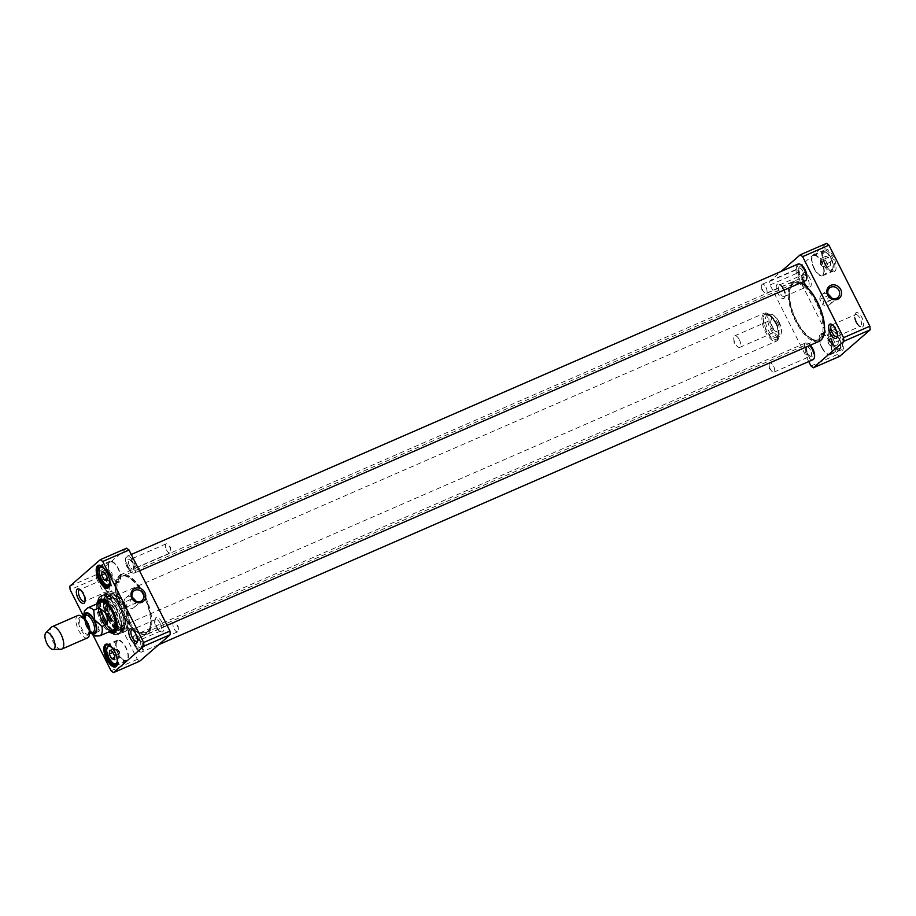 <?xml version="1.0" encoding="UTF-8"?>
<svg xmlns="http://www.w3.org/2000/svg" width="916" height="916" viewBox="0 0 916 916"><rect width="100%" height="100%" fill="white"/><g stroke="black" fill="none" stroke-linecap="round" stroke-linejoin="round"><path stroke-width="0.69" stroke-dasharray="4.58 3.44" d="M832.243 298.398L830.938 300.311L826.93 300.482L829.312 295.227A6.298 5.645 49 0 0 829.289 295.204M828.224 294.46A6.298 5.645 49 0 0 822.946 294.07A6.298 5.645 49 0 0 821.629 294.895A6.298 5.645 49 0 0 819.843 299.349C822.35 297.391 825.82 304.272 822.225 304.078L819.843 299.349L828.717 295.456M831.03 300.265L822.225 304.078A6.298 5.645 49 0 0 829.896 304.41A6.298 5.645 49 0 0 831.694 299.956M830.388 265.64L830.732 261.976L828.373 257.293L825.66 256.285L825.316 259.949L827.686 264.632L830.388 265.64L825.327 267.838L822.625 266.831L820.438 264.266L820.106 261.392L820.255 262.148L825.316 259.949M832.942 338.84L835.3 343.511L838.014 344.53L838.358 340.866L835.999 336.183L833.285 335.176L832.942 338.84L827.881 341.038L827.721 340.283L828.064 343.156L830.251 345.721L827.881 341.038L828.224 337.374L830.938 338.382L835.999 336.183M826.541 243.37L796.004 269.911L796.347 273.495L837.281 354.526L839.663 356.347M832.793 342.882A12.343 5.256 66.5 0 1 830.297 330.298A12.343 5.256 66.5 0 1 841.735 337.202A12.343 5.256 66.5 0 1 838.999 350.278A12.343 5.256 66.5 0 1 832.793 342.882M804.282 282.151A7.82 3.332 66.5 0 1 802.702 274.17A7.82 3.332 66.5 0 1 809.95 278.544A7.82 3.332 66.5 0 1 808.221 286.834A7.82 3.332 66.5 0 1 804.282 282.151M856.689 322.1A7.82 3.332 66.5 0 1 855.109 314.131A7.82 3.332 66.5 0 1 862.357 318.505A7.82 3.332 66.5 0 1 860.628 326.794A7.82 3.332 66.5 0 1 856.689 322.1M825.167 263.991A12.343 5.256 66.5 0 1 822.671 251.408A12.343 5.256 66.5 0 1 834.11 258.312A12.343 5.256 66.5 0 1 831.373 271.388A12.343 5.256 66.5 0 1 825.167 263.991M821.973 347.347A10.671 4.546 -113.5 0 0 829.793 354.034A10.671 4.546 -113.5 0 0 829.701 342.435A10.671 4.546 -113.5 0 0 821.274 334.477A10.671 4.546 -113.5 0 0 821.973 347.347M828.224 337.374L833.285 335.176M838.014 344.53L832.953 346.729L830.251 345.721L835.3 343.511M830.938 338.382L833.297 343.065L838.358 340.866M833.297 343.065L832.953 346.729M823.827 272.006A10.671 4.546 -113.5 0 0 820.484 260.499A10.671 4.546 -113.5 0 0 813.648 255.587A10.671 4.546 -113.5 0 0 813.752 267.186A10.671 4.546 -113.5 0 0 822.167 275.144A10.671 4.546 -113.5 0 0 823.827 272.006M827.686 264.632L822.625 266.831L820.255 262.148L820.61 258.484L825.66 256.285M828.373 257.293L823.312 259.503L825.682 264.174L825.327 267.838M825.682 264.174L830.732 261.976M820.61 258.484L823.312 259.503M808.748 361.545L770.058 284.945L769.703 281.361L781.176 271.388M783.214 289.055A7.82 3.332 -113.5 0 0 779.276 284.372A7.82 3.332 -113.5 0 0 777.547 292.662A7.82 3.332 -113.5 0 0 784.794 297.036A7.82 3.332 -113.5 0 0 783.214 289.055M821.721 347.576A11.427 4.866 66.5 0 1 820.965 333.779A11.427 4.866 66.5 0 1 829.999 342.309A11.427 4.866 66.5 0 1 830.102 354.732A11.427 4.866 66.5 0 1 821.721 347.576M814.095 268.686A11.427 4.866 66.5 0 1 813.351 254.888A11.427 4.866 66.5 0 1 822.373 263.419A11.427 4.866 66.5 0 1 822.476 275.842A11.427 4.866 66.5 0 1 814.095 268.686M824.709 264.06A11.427 4.866 -113.5 0 0 830.457 270.907A11.427 4.866 -113.5 0 0 833.091 271.216A11.427 4.866 -113.5 0 0 832.999 258.793A11.427 4.866 -113.5 0 0 823.965 250.263A11.427 4.866 -113.5 0 0 822.408 252.415A11.427 4.866 -113.5 0 0 824.709 264.06M832.335 342.95A11.427 4.866 -113.5 0 0 838.083 349.786A11.427 4.866 -113.5 0 0 840.716 350.107A11.427 4.866 -113.5 0 0 840.613 337.683A11.427 4.866 -113.5 0 0 831.591 329.153A11.427 4.866 -113.5 0 0 830.022 331.294A11.427 4.866 -113.5 0 0 832.335 342.95M783.97 288.952A6.298 2.679 66.5 0 1 785.241 295.376A6.298 2.679 66.5 0 1 784.382 296.555A6.298 2.679 66.5 0 1 779.756 292.605A6.298 2.679 66.5 0 1 779.344 285.002A6.298 2.679 66.5 0 1 780.798 285.174A6.298 2.679 66.5 0 1 783.97 288.952M803.527 282.254A6.298 2.679 -113.5 0 0 806.698 286.032A6.298 2.679 -113.5 0 0 808.152 286.204A6.298 2.679 -113.5 0 0 808.095 279.357A6.298 2.679 -113.5 0 0 803.114 274.651A6.298 2.679 -113.5 0 0 802.256 275.831A6.298 2.679 -113.5 0 0 803.527 282.254M832.518 324.882A6.298 2.679 66.5 0 1 833.217 325.134A6.298 2.679 66.5 0 1 836.377 328.913A6.298 2.679 66.5 0 1 837.648 335.325A6.298 2.679 66.5 0 1 837.361 336.012M855.933 322.214A6.298 2.679 -113.5 0 0 859.105 325.981A6.298 2.679 -113.5 0 0 860.559 326.165A6.298 2.679 -113.5 0 0 860.502 319.318A6.298 2.679 -113.5 0 0 855.521 314.612A6.298 2.679 -113.5 0 0 854.662 315.791A6.298 2.679 -113.5 0 0 855.933 322.214M770.058 284.945L796.347 273.495M810.981 365.976L837.281 354.526M769.703 281.361L796.004 269.911M126.637 548.203L96.1 574.744L96.443 578.328L70.154 589.79M96.1 574.744L69.799 586.206M96.443 578.328L137.377 659.36L139.759 661.18M137.377 659.36L111.076 670.821M92.928 634.88L83.493 616.205M115.427 631.227A17.37 7.397 -113.5 0 0 116.366 630.975A17.37 7.397 -113.5 0 0 115.233 609.999A17.37 7.397 -113.5 0 0 102.489 599.11A17.37 7.397 -113.5 0 0 101.665 599.637M100.508 601.262A17.37 7.397 -113.5 0 0 102.649 618.002A17.37 7.397 -113.5 0 0 113.447 630.964M104.287 600.152A17.37 7.397 66.5 0 1 104.733 600.369A17.37 7.397 66.5 0 1 113.458 610.766A17.37 7.397 66.5 0 1 116.973 628.479A17.37 7.397 66.5 0 1 116.836 628.96M110.493 631.204A17.37 7.397 66.5 0 1 100.874 618.769A17.37 7.397 66.5 0 1 98.321 603.255M96.867 603.896A18.286 7.786 -113.5 0 0 109.038 631.834M118.278 653.955A11.427 4.866 -113.5 0 0 126.66 661.112A11.427 4.866 -113.5 0 0 126.557 648.688A11.427 4.866 -113.5 0 0 117.523 640.158A11.427 4.866 -113.5 0 0 118.278 653.955M124.45 660.367A10.671 4.546 66.5 0 1 117.179 650.52A10.671 4.546 66.5 0 1 117.832 640.857A10.671 4.546 66.5 0 1 126.259 648.814A10.671 4.546 66.5 0 1 126.351 660.413A10.671 4.546 66.5 0 1 124.45 660.367M110.653 575.065A11.427 4.866 -113.5 0 0 119.034 582.221A11.427 4.866 -113.5 0 0 118.931 569.798A11.427 4.866 -113.5 0 0 109.909 561.268A11.427 4.866 -113.5 0 0 110.653 575.065M112.118 562.012A10.671 4.546 66.5 0 1 119.378 571.859A10.671 4.546 66.5 0 1 118.725 581.523A10.671 4.546 66.5 0 1 110.298 573.565A10.671 4.546 66.5 0 1 110.206 561.966A10.671 4.546 66.5 0 1 112.118 562.012M109.107 644.887A11.427 4.866 66.5 0 1 109.542 645.093A11.427 4.866 66.5 0 1 115.931 653.314A11.427 4.866 66.5 0 1 117.603 663.585A11.427 4.866 66.5 0 1 117.454 664.054M101.481 565.996A11.427 4.866 66.5 0 1 101.916 566.214A11.427 4.866 66.5 0 1 108.306 574.424A11.427 4.866 66.5 0 1 109.977 584.706A11.427 4.866 66.5 0 1 109.828 585.164M132.373 597.541A6.298 5.645 49 0 0 125.778 597.965A6.298 5.645 49 0 0 123.981 602.419L126.328 602.51L127.072 603.346L126.374 607.148A6.298 5.645 49 0 0 132.728 608.304A6.298 5.645 49 0 0 134.045 607.48A6.298 5.645 49 0 0 135.843 603.026C131.286 606.77 127.805 599.888 133.45 598.297A6.298 5.645 49 0 0 133.427 598.285M136.392 601.468L135.843 603.026L126.774 606.999M80.207 589.767A6.298 2.679 66.5 0 1 80.894 590.018A6.298 2.679 66.5 0 1 84.421 594.541A6.298 2.679 66.5 0 1 85.337 600.209A6.298 2.679 66.5 0 1 85.051 600.885M103.623 587.087A6.298 2.679 -113.5 0 0 106.794 590.866A6.298 2.679 -113.5 0 0 108.248 591.038A6.298 2.679 -113.5 0 0 107.836 583.435A6.298 2.679 -113.5 0 0 103.21 579.485A6.298 2.679 -113.5 0 0 102.352 580.675A6.298 2.679 -113.5 0 0 103.623 587.087M109.611 582.439A7.82 3.332 66.5 0 1 111.305 589.847A7.82 3.332 66.5 0 1 108.317 591.667A7.82 3.332 66.5 0 1 103.943 586.045A7.82 3.332 66.5 0 1 102.798 579.004A7.82 3.332 66.5 0 1 109.611 582.439M162.018 622.399A7.82 3.332 66.5 0 1 163.712 629.807A7.82 3.332 66.5 0 1 160.724 631.628A7.82 3.332 66.5 0 1 156.35 626.006A7.82 3.332 66.5 0 1 155.205 618.964A7.82 3.332 66.5 0 1 162.018 622.399M160.243 623.395A6.298 2.679 -113.5 0 0 155.628 619.445A6.298 2.679 -113.5 0 0 154.758 620.624A6.298 2.679 -113.5 0 0 156.041 627.048A6.298 2.679 -113.5 0 0 159.201 630.826A6.298 2.679 -113.5 0 0 160.655 630.998A6.298 2.679 -113.5 0 0 160.243 623.395M132.614 629.727A6.298 2.679 66.5 0 1 133.312 629.968A6.298 2.679 66.5 0 1 136.828 634.502A6.298 2.679 66.5 0 1 137.744 640.17A6.298 2.679 66.5 0 1 137.457 640.845M110.55 616.857A15.904 6.778 -113.5 0 0 118.92 626.567A15.904 6.778 -113.5 0 0 122.068 609.541A15.904 6.778 -113.5 0 0 107.458 600.243A15.904 6.778 -113.5 0 0 110.55 616.857M110.172 616.926A15.24 6.492 -113.5 0 0 118.187 626.235A15.24 6.492 -113.5 0 0 122.137 625.96A15.24 6.492 -113.5 0 0 121.21 609.919A15.24 6.492 -113.5 0 0 110.092 598.308A15.24 6.492 -113.5 0 0 107.206 601.01A15.24 6.492 -113.5 0 0 110.172 616.926M107.939 618.002A15.973 6.801 -113.5 0 0 119.653 628.01A15.973 6.801 -113.5 0 0 120.477 627.471A15.973 6.801 -113.5 0 0 119.504 610.651A15.973 6.801 -113.5 0 0 107.859 598.492A15.973 6.801 -113.5 0 0 106.897 598.721A15.973 6.801 -113.5 0 0 107.939 618.002M104 619.72A15.973 6.801 -113.5 0 0 114.935 629.945A15.973 6.801 -113.5 0 0 115.714 629.727A15.973 6.801 -113.5 0 0 115.576 612.369A15.973 6.801 -113.5 0 0 102.958 600.438A15.973 6.801 -113.5 0 0 102.271 600.862A15.973 6.801 -113.5 0 0 104 619.72M102.271 600.862L100.165 602.568A15.24 6.492 -113.5 0 0 101.813 620.567A15.24 6.492 -113.5 0 0 112.244 630.322L114.935 629.945M98.859 603.026A16.076 6.847 -113.5 0 0 101.573 620.796A16.076 6.847 -113.5 0 0 111.031 630.975M111.775 578.626L112.118 574.962L109.76 570.279L107.046 569.271L106.703 572.935L109.061 577.618L111.775 578.626L106.714 580.824M104.699 572.489L109.76 570.279L111.935 572.844L112.279 575.717L112.118 574.962L107.058 577.16M109.061 577.618L106.932 578.546M107.046 569.271L101.985 571.47M106.703 572.935L105.248 573.565M114.672 648.162L114.328 651.826L116.687 656.497L119.401 657.516L119.744 653.852L117.385 649.169L114.672 648.162L109.611 650.36M114.683 656.051L119.744 653.852L119.904 654.608L119.561 651.734L117.385 649.169L112.325 651.368M112.874 652.455L114.328 651.826M116.687 656.497L114.557 657.436M119.401 657.516L114.34 659.715M126.374 607.148L123.981 602.419L132.866 598.526M109.554 617.636A18.286 7.786 66.5 0 1 108.351 595.56A18.286 7.786 66.5 0 1 121.759 607.022A18.286 7.786 66.5 0 1 122.962 629.097A18.286 7.786 66.5 0 1 109.554 617.636M124.393 605.877A18.286 7.786 66.5 0 1 128.08 624.517A18.286 7.786 66.5 0 1 125.584 627.952A18.286 7.786 66.5 0 1 111.145 614.304A18.286 7.786 66.5 0 1 110.973 594.427A18.286 7.786 66.5 0 1 115.198 594.931A18.286 7.786 66.5 0 1 124.393 605.877M110.057 617.235A17.072 7.271 -113.5 0 0 123.774 627.036A17.072 7.271 -113.5 0 0 122.423 609.38A17.072 7.271 -113.5 0 0 110.412 596.373A17.072 7.271 -113.5 0 0 110.057 617.235M102.592 620.991A20.484 8.725 66.5 0 1 104.905 596.35A20.484 8.725 66.5 0 1 120.786 627.792A20.484 8.725 66.5 0 1 102.592 620.991M116.55 608.854A21.331 9.091 -113.5 0 0 100.909 595.48A21.331 9.091 -113.5 0 0 101.103 618.666A21.331 9.091 -113.5 0 0 117.946 634.605A21.331 9.091 -113.5 0 0 116.55 608.854M124.645 605.327A21.331 9.091 -113.5 0 0 109.004 591.954A21.331 9.091 -113.5 0 0 109.187 615.151A21.331 9.091 -113.5 0 0 126.042 631.078A21.331 9.091 -113.5 0 0 124.645 605.327M109.13 618.266A21.331 9.091 66.5 0 1 107.538 592.606A21.331 9.091 66.5 0 1 124.587 608.442A21.331 9.091 66.5 0 1 124.565 631.719A21.331 9.091 66.5 0 1 109.13 618.266M105.351 619.869A21.091 8.977 -113.5 0 0 120.614 633.174A21.091 8.977 -113.5 0 0 120.82 633.093A21.091 8.977 -113.5 0 0 120.637 610.159A21.091 8.977 -113.5 0 0 103.977 594.415A21.091 8.977 -113.5 0 0 103.771 594.507A21.091 8.977 -113.5 0 0 105.351 619.869M109.565 617.842A19.694 8.381 -113.5 0 0 123.546 630.334A19.694 8.381 -113.5 0 0 123.82 608.774A19.694 8.381 -113.5 0 0 107.848 594.289A19.694 8.381 -113.5 0 0 109.565 617.842M123.935 605.945A19.202 8.175 -113.5 0 0 114.282 594.45A19.202 8.175 -113.5 0 0 110.023 614.785A19.202 8.175 -113.5 0 0 127.816 625.513A19.202 8.175 -113.5 0 0 123.935 605.945M802.874 271.205A4.946 2.107 -113.5 0 0 799.256 268.102A4.946 2.107 -113.5 0 0 798.569 269.029A4.946 2.107 -113.5 0 0 799.29 273.472A4.946 2.107 -113.5 0 0 802.061 277.033A4.946 2.107 -113.5 0 0 803.195 277.17A4.946 2.107 -113.5 0 0 802.874 271.205M804.294 270.403A6.16 2.622 66.5 0 1 805.622 276.231A6.16 2.622 66.5 0 1 803.275 277.674A6.16 2.622 66.5 0 1 799.828 273.243A6.16 2.622 66.5 0 1 798.935 267.701A6.16 2.622 66.5 0 1 804.294 270.403M765.959 287.281A4.946 2.107 66.5 0 1 766.28 293.246A4.946 2.107 66.5 0 1 764.024 292.193A4.946 2.107 66.5 0 1 761.574 286.559A4.946 2.107 66.5 0 1 762.33 284.189A4.946 2.107 66.5 0 1 765.959 287.281M800.504 264.472A8.53 3.63 -113.5 0 0 797.515 266.785A8.53 3.63 -113.5 0 0 799.382 274.674A8.53 3.63 -113.5 0 0 806.71 278.727M129.511 565.916A4.946 2.107 66.5 0 1 129.179 559.951A4.946 2.107 66.5 0 1 130.324 560.088A4.946 2.107 66.5 0 1 133.083 563.638A4.946 2.107 66.5 0 1 133.805 568.08A4.946 2.107 66.5 0 1 133.129 569.008A4.946 2.107 66.5 0 1 129.511 565.916M128.091 566.706A6.16 2.622 -113.5 0 0 133.45 569.409A6.16 2.622 -113.5 0 0 132.545 563.867A6.16 2.622 -113.5 0 0 129.11 559.436A6.16 2.622 -113.5 0 0 126.752 560.878A6.16 2.622 -113.5 0 0 128.091 566.706M166.426 549.829A4.946 2.107 -113.5 0 0 170.044 552.932A4.946 2.107 -113.5 0 0 170.811 550.562A4.946 2.107 -113.5 0 0 168.361 544.928A4.946 2.107 -113.5 0 0 166.105 543.864A4.946 2.107 -113.5 0 0 166.426 549.829M127.29 567.393A8.53 3.63 66.5 0 1 125.572 558.691A8.53 3.63 66.5 0 1 133.473 563.466A8.53 3.63 66.5 0 1 131.583 572.5A8.53 3.63 66.5 0 1 127.29 567.393M805.382 280.8A9.149 3.893 66.5 0 1 798.672 275.075A9.149 3.893 66.5 0 1 798.076 264.037M127.599 567.347A9.149 3.893 -113.5 0 0 132.19 572.821A9.149 3.893 -113.5 0 0 134.297 573.084A9.149 3.893 -113.5 0 0 134.217 563.145A9.149 3.893 -113.5 0 0 127.003 556.31A9.149 3.893 -113.5 0 0 125.744 558.027A9.149 3.893 -113.5 0 0 127.599 567.347M143.835 595.446A31.854 13.568 66.5 0 1 150.739 625.594A31.854 13.568 66.5 0 1 138.568 633.013A31.854 13.568 66.5 0 1 120.763 610.113A31.854 13.568 66.5 0 1 116.126 581.477A31.854 13.568 66.5 0 1 143.835 595.446M144.545 595.045A32.461 13.82 -113.5 0 0 120.74 574.71A32.461 13.82 -113.5 0 0 116.298 580.813A32.461 13.82 -113.5 0 0 121.026 609.987A32.461 13.82 -113.5 0 0 139.175 633.334A32.461 13.82 -113.5 0 0 146.663 634.238A32.461 13.82 -113.5 0 0 144.545 595.045M819.259 341.29A32.461 13.82 66.5 0 1 793.622 317.05A32.461 13.82 66.5 0 1 793.336 281.762A32.461 13.82 66.5 0 1 800.824 282.666A32.461 13.82 66.5 0 1 800.939 282.735L800.824 282.666M143.549 595.686A31.007 13.202 -113.5 0 0 124.576 575.901A31.007 13.202 -113.5 0 0 121.095 609.964A31.007 13.202 -113.5 0 0 148.403 630.62A31.007 13.202 -113.5 0 0 143.549 595.686M801.134 282.838A31.854 13.568 -113.5 0 0 794.367 316.73A31.854 13.568 -113.5 0 0 823.793 334.855M817.164 302.303A31.007 13.202 66.5 0 1 815.435 340.099A31.007 13.202 66.5 0 1 794.699 316.581A31.007 13.202 66.5 0 1 791.596 285.38A31.007 13.202 66.5 0 1 817.164 302.303M144.133 595.514A30.48 12.984 66.5 0 1 148.907 629.842A30.48 12.984 66.5 0 1 146.125 632.303A30.48 12.984 66.5 0 1 122.057 609.541A30.48 12.984 66.5 0 1 121.782 576.416A30.48 12.984 66.5 0 1 125.481 576.061A30.48 12.984 66.5 0 1 144.133 595.514M816.225 302.795A30.48 12.984 -113.5 0 0 793.874 283.697A30.48 12.984 -113.5 0 0 791.103 286.158A30.48 12.984 -113.5 0 0 794.149 316.822A30.48 12.984 -113.5 0 0 814.53 339.939A30.48 12.984 -113.5 0 0 818.217 339.584A30.48 12.984 -113.5 0 0 816.225 302.795M99.34 631.09C98.607 625.399 95.871 620.006 91.153 614.888L85.589 617.304L84.696 622.697L89.012 631.078L93.776 633.517L99.34 631.09L91.153 614.888M775.486 322.741A15.24 6.492 66.5 0 1 778.566 338.279A15.24 6.492 66.5 0 1 776.482 341.141A15.24 6.492 66.5 0 1 764.448 329.76A15.24 6.492 66.5 0 1 764.31 313.192A15.24 6.492 66.5 0 1 767.826 313.615A15.24 6.492 66.5 0 1 775.486 322.741M776.287 323.692A6.298 2.679 -113.5 0 0 771.673 319.741A6.298 2.679 -113.5 0 0 770.814 320.921A6.298 2.679 -113.5 0 0 771.73 326.588A6.298 2.679 -113.5 0 0 775.245 331.111A6.298 2.679 -113.5 0 0 776.699 331.294A6.298 2.679 -113.5 0 0 776.287 323.692M777.707 322.89A7.523 3.206 66.5 0 1 779.344 330.012A7.523 3.206 66.5 0 1 776.47 331.764A7.523 3.206 66.5 0 1 772.257 326.348A7.523 3.206 66.5 0 1 771.169 319.592A7.523 3.206 66.5 0 1 777.707 322.89M739.372 339.767A6.298 2.679 66.5 0 1 739.785 347.37A6.298 2.679 66.5 0 1 736.911 346.019A6.298 2.679 66.5 0 1 733.773 338.84A6.298 2.679 66.5 0 1 734.758 335.817A6.298 2.679 66.5 0 1 739.372 339.767M778.966 321.802A11.278 4.798 66.5 0 1 781.245 333.298A11.278 4.798 66.5 0 1 770.791 326.989A11.278 4.798 66.5 0 1 773.299 315.047A11.278 4.798 66.5 0 1 778.966 321.802M60.937 649.261A12.194 5.187 66.5 0 1 52.201 639.975A12.194 5.187 66.5 0 1 51.342 627.242M87.558 637.868A12.194 5.187 66.5 0 1 77.929 628.765A12.194 5.187 66.5 0 1 77.814 615.518M775.932 322.684A14.324 6.103 66.5 0 1 778.829 337.283A14.324 6.103 66.5 0 1 765.558 329.268A14.324 6.103 66.5 0 1 768.742 314.096A14.324 6.103 66.5 0 1 775.932 322.684M778.508 321.871A12.194 5.187 66.5 0 1 780.97 334.294A12.194 5.187 66.5 0 1 779.31 336.584A12.194 5.187 66.5 0 1 769.68 327.481A12.194 5.187 66.5 0 1 769.566 314.222A12.194 5.187 66.5 0 1 772.383 314.566A12.194 5.187 66.5 0 1 778.508 321.871M810.5 350.084A4.946 2.107 -113.5 0 0 806.87 346.992A4.946 2.107 -113.5 0 0 806.195 347.92A4.946 2.107 -113.5 0 0 806.916 352.362A4.946 2.107 -113.5 0 0 809.675 355.912A4.946 2.107 -113.5 0 0 810.82 356.049A4.946 2.107 -113.5 0 0 810.5 350.084M811.92 349.294A6.16 2.622 66.5 0 1 813.248 355.122A6.16 2.622 66.5 0 1 810.9 356.564A6.16 2.622 66.5 0 1 807.454 352.133A6.16 2.622 66.5 0 1 806.561 346.591A6.16 2.622 66.5 0 1 811.92 349.294M773.585 366.171A4.946 2.107 66.5 0 1 773.905 372.136A4.946 2.107 66.5 0 1 771.65 371.072A4.946 2.107 66.5 0 1 769.188 365.438A4.946 2.107 66.5 0 1 769.955 363.068A4.946 2.107 66.5 0 1 773.585 366.171M810.408 345.149A8.53 3.63 -113.5 0 0 808.416 343.5A8.53 3.63 -113.5 0 0 805.153 345.481A8.53 3.63 -113.5 0 0 807.007 353.565A8.53 3.63 -113.5 0 0 814.335 357.618M137.125 644.795A4.946 2.107 66.5 0 1 136.805 638.83A4.946 2.107 66.5 0 1 137.95 638.967A4.946 2.107 66.5 0 1 140.709 642.528A4.946 2.107 66.5 0 1 141.43 646.971A4.946 2.107 66.5 0 1 140.755 647.898A4.946 2.107 66.5 0 1 137.125 644.795M135.717 645.597A6.16 2.622 -113.5 0 0 141.075 648.299A6.16 2.622 -113.5 0 0 140.171 642.757A6.16 2.622 -113.5 0 0 136.724 638.326A6.16 2.622 -113.5 0 0 134.377 639.769A6.16 2.622 -113.5 0 0 135.717 645.597M174.051 628.72A4.946 2.107 -113.5 0 0 177.67 631.811A4.946 2.107 -113.5 0 0 178.437 629.441A4.946 2.107 -113.5 0 0 175.986 623.807A4.946 2.107 -113.5 0 0 173.719 622.754A4.946 2.107 -113.5 0 0 174.051 628.72M134.915 646.284A8.53 3.63 66.5 0 1 133.198 637.582A8.53 3.63 66.5 0 1 141.098 642.356A8.53 3.63 66.5 0 1 139.209 651.39A8.53 3.63 66.5 0 1 134.915 646.284M813.007 359.69A9.149 3.893 66.5 0 1 806.298 353.954A9.149 3.893 66.5 0 1 805.702 342.916A9.149 3.893 66.5 0 1 807.809 343.179A9.149 3.893 66.5 0 1 810.202 345.24M135.225 646.238A9.149 3.893 -113.5 0 0 139.816 651.711A9.149 3.893 -113.5 0 0 141.923 651.963A9.149 3.893 -113.5 0 0 141.843 642.024A9.149 3.893 -113.5 0 0 134.618 635.2A9.149 3.893 -113.5 0 0 133.37 636.918A9.149 3.893 -113.5 0 0 135.225 646.238M833.262 266.842A9.446 4.019 -113.5 0 0 825.946 252.335A9.446 4.019 -113.5 0 0 824.869 263.705A9.446 4.019 -113.5 0 0 833.262 266.842M832.495 342.595A9.446 4.019 -113.5 0 0 840.888 345.733A9.446 4.019 -113.5 0 0 833.56 331.226A9.446 4.019 -113.5 0 0 832.495 342.595M831.075 343.385A10.671 4.546 66.5 0 1 830.377 330.504A10.671 4.546 66.5 0 1 838.804 338.473A10.671 4.546 66.5 0 1 838.896 350.072A10.671 4.546 66.5 0 1 831.075 343.385M832.93 268.044A10.671 4.546 66.5 0 1 831.27 271.182A10.671 4.546 66.5 0 1 822.854 263.213A10.671 4.546 66.5 0 1 822.751 251.625A10.671 4.546 66.5 0 1 829.587 256.526A10.671 4.546 66.5 0 1 832.93 268.044M103.497 620.052A16.717 7.122 -113.5 0 0 114.947 630.758C111.546 630.918 107.79 627.334 103.703 620.006C99.443 610.216 98.779 603.644 101.687 600.301A16.717 7.122 -113.5 0 0 103.497 620.052M116.218 630.277A16.717 7.122 -113.5 0 0 115.611 612.346A16.717 7.122 -113.5 0 0 102.901 599.694M100.68 601.114A17.255 7.351 -113.5 0 0 103.668 620.052A17.255 7.351 -113.5 0 0 113.676 630.929M115.576 631.078A17.255 7.351 -113.5 0 0 116.172 612.106A17.255 7.351 -113.5 0 0 101.871 599.614M118.725 581.523L109.714 585.45A10.671 4.546 -113.5 0 0 110.241 575.729A10.671 4.546 -113.5 0 0 103.016 565.974A10.671 4.546 -113.5 0 0 101.195 565.893L110.206 561.966M101.103 565.928A10.671 4.546 -113.5 0 0 101.195 577.527A10.671 4.546 -113.5 0 0 109.622 585.496M105.603 570.347A9.446 4.019 66.5 0 1 109.451 579.187M108.729 644.818A10.671 4.546 -113.5 0 0 108.077 654.482A10.671 4.546 -113.5 0 0 115.347 664.329A10.671 4.546 -113.5 0 0 117.248 664.375M126.351 660.413L117.34 664.34A10.671 4.546 -113.5 0 0 117.156 652.787A10.671 4.546 -113.5 0 0 108.821 644.784L117.832 640.857M113.218 649.238A9.446 4.019 66.5 0 1 117.076 658.077M102.89 620.945A21.091 8.977 -113.5 0 0 118.359 634.158A21.091 8.977 -113.5 0 0 118.175 611.235A21.091 8.977 -113.5 0 0 101.516 595.48A21.091 8.977 -113.5 0 0 102.89 620.945M108.157 618.197A17.908 7.626 -113.5 0 0 122.538 628.468A17.908 7.626 -113.5 0 0 121.118 609.953A17.908 7.626 -113.5 0 0 108.523 596.305A17.908 7.626 -113.5 0 0 108.157 618.197M107.825 618.552A19.419 8.267 -113.5 0 0 121.61 630.884A19.419 8.267 -113.5 0 0 121.885 609.621A19.419 8.267 -113.5 0 0 106.13 595.331A19.419 8.267 -113.5 0 0 107.825 618.552M99.844 635.841A15.24 6.492 66.5 0 1 93.776 633.517M85.589 617.304A15.24 6.492 66.5 0 1 87.673 607.903M91.543 632.807A11.278 4.798 66.5 0 1 84.238 616.044M89.493 632.899A9.149 3.893 66.5 0 1 88.383 634.181L89.218 630.013A9.755 4.156 66.5 0 1 84.215 633.952A9.755 4.156 66.5 0 1 78.41 620.624A9.755 4.156 66.5 0 1 84.696 619.651L81.077 617.418A9.149 3.893 66.5 0 1 82.772 617.487M89.482 633.7L88.383 634.181A9.149 3.893 66.5 0 1 81.158 627.357A9.149 3.893 66.5 0 1 81.077 617.418L82.177 616.937M93.111 632.132A9.149 3.893 66.5 0 1 85.886 625.296A9.149 3.893 66.5 0 1 85.806 615.357C86.551 616.113 82.039 613.044 87.764 627.449C93.031 634.628 92.608 631.422 93.111 632.132M92.218 632.521A10.362 4.408 66.5 0 1 86.425 625.067A10.362 4.408 66.5 0 1 84.913 615.747M775.634 322.947A13.408 5.714 66.5 0 1 774.112 339.08A13.408 5.714 66.5 0 1 763.715 318.493A13.408 5.714 66.5 0 1 775.634 322.947M776.23 322.856A12.194 5.187 66.5 0 1 777.031 337.569A12.194 5.187 66.5 0 1 767.402 328.466A12.194 5.187 66.5 0 1 767.299 315.219A12.194 5.187 66.5 0 1 776.23 322.856M821.274 334.477L830.377 330.504C833.743 331.352 832.77 327.252 839.457 338.21C842.938 348.63 840.304 348.549 838.896 350.072L829.793 354.034M813.648 255.587L822.751 251.625L825.831 251.843L827.938 253.389C831.373 256.869 833.217 261.541 833.468 267.392L831.27 271.182L822.167 275.144M830.457 270.907L831.373 271.388M822.408 252.415L822.671 251.408M822.476 275.842L833.091 271.216M813.351 254.888L823.965 250.263M838.083 349.786L838.999 350.278M830.022 331.294L830.297 330.298M830.102 354.732L840.716 350.107M820.965 333.779L831.591 329.153M829.896 304.41L837.842 297.505M821.629 294.895L829.575 287.99M780.798 285.174L779.276 284.372M785.241 295.376L784.794 297.036M784.382 296.555L808.152 286.204M779.344 285.002L803.114 274.651M833.217 325.134L831.694 324.333M837.648 335.325L837.201 336.996M836.789 336.515L860.559 326.165M831.762 324.962L855.521 314.612M859.105 325.981L860.628 326.794M854.662 315.791L855.109 314.131M806.698 286.032L808.221 286.834M802.256 275.831L802.702 274.17M102.489 599.11L100.726 599.888M116.366 630.975L114.603 631.742M104.733 600.369L103.817 599.888M116.973 628.479L116.71 629.475M117.523 640.158L106.909 644.784M126.66 661.112L116.034 665.737M109.542 645.093L108.638 644.612M117.603 663.585L117.328 664.592M109.909 561.268L99.283 565.893M119.034 582.221L108.409 586.847M101.916 566.214L101.012 565.722M109.977 584.706L109.702 585.702M80.894 590.018L79.383 589.206M85.337 600.209L84.89 601.869M103.21 579.485L79.44 589.835M108.248 591.038L84.478 601.388M106.794 590.866L108.317 591.667M102.352 580.675L102.798 579.004M159.201 630.826L160.724 631.628M154.758 620.624L155.205 618.964M155.628 619.445L131.858 629.796M160.655 630.998L136.885 641.349M133.312 629.968L131.79 629.166M137.744 640.17L137.297 641.83M118.187 626.235L118.92 626.567M107.206 601.01L107.458 600.243M110.092 598.308L107.859 598.492M122.137 625.96L120.477 627.471M106.897 598.721L102.958 600.438M119.653 628.01L115.714 629.727M134.045 607.48L141.98 600.575M125.778 597.965L133.713 591.072M110.973 594.427L108.351 595.56M125.584 627.952L122.962 629.097M120.82 633.093L118.359 634.158C113.218 635.383 107.951 631.01 102.546 621.048C99.478 614.808 97.932 608.991 97.886 603.587L98.699 598.732L101.516 595.48L103.977 594.415M109.004 591.954L100.909 595.48M126.042 631.078L117.946 634.605M120.614 633.174L124.565 631.719M103.771 594.507L107.538 592.606M110.412 596.373L108.523 596.305C116.24 595.034 128.721 623.693 122.538 628.468L123.774 627.036M123.546 630.334L121.61 630.884C116.836 631.456 112.118 627.38 107.458 618.655C104.55 612.735 103.13 607.262 103.199 602.224L103.989 598.022L107.848 594.289M115.198 594.931L114.282 594.45M128.08 624.517L127.816 625.513M802.061 277.033L803.275 277.674M798.569 269.029L798.935 267.701M766.28 293.246L803.195 277.17M762.33 284.189L799.256 268.102M761.574 286.559L761.849 289.788L764.024 292.193M130.324 560.088L129.11 559.436M133.805 568.08L133.45 569.409M166.105 543.864L129.179 559.951M170.044 552.932L133.129 569.008M170.811 550.562L170.536 547.321L168.361 544.928M131.263 554.455L127.003 556.31M139.518 570.805L134.297 573.084M131.583 572.5L132.19 572.821M125.572 558.691L125.744 558.027M138.568 633.013L139.175 633.334M116.126 581.477L116.298 580.813M793.336 281.762L120.74 574.71M167.067 625.353L146.663 634.238M125.481 576.061L124.576 575.901M148.907 629.842L148.403 630.62M793.874 283.697L121.782 576.416M818.217 339.584L146.125 632.303M814.53 339.939L815.435 340.099M791.103 286.158L791.596 285.38M112.989 630.116L776.482 341.141M100.817 602.167L764.31 313.192M83.505 616.365L84.696 622.697M89.024 631.078L90.81 633.128M775.245 331.111L776.47 331.764M770.814 320.921L771.169 319.592M739.785 347.37L776.699 331.294M734.758 335.817L771.673 319.741M733.773 338.84L734.128 342.962L736.911 346.019M768.742 314.096L767.826 313.615M778.829 337.283L778.566 338.279M779.31 336.584L777.031 337.569C777.283 338.817 780.661 334.031 775.554 323.05C766.406 309.929 768.581 316.947 767.299 315.219L769.566 314.222M773.299 315.047L772.383 314.566M781.245 333.298L780.97 334.294M809.675 355.912L810.9 356.564M806.195 347.92L806.561 346.591M773.905 372.136L810.82 356.049M769.955 363.068L806.87 346.992M769.188 365.438L769.463 368.679L771.65 371.072M137.95 638.967L136.724 638.326M141.43 646.971L141.075 648.299M173.719 622.754L136.805 638.83M177.67 631.811L140.755 647.898M178.437 629.441L178.162 626.212L175.986 623.807M808.416 343.5L807.809 343.179M805.702 342.916L134.618 635.2M158.823 644.612L141.923 651.963M139.209 651.39L139.816 651.711M133.198 637.582L133.37 636.918"/><path stroke-width="1.37" d="M829.312 295.227L832.243 298.398M829.289 295.204A6.298 5.645 49 0 0 828.224 294.46M813.362 367.797L839.663 356.347L870.2 329.794L869.857 326.21L828.923 245.179L826.541 243.37L800.24 254.82L802.622 256.64L843.556 337.672L843.899 341.256L813.362 367.797L810.981 365.976L808.748 361.545M781.176 271.388L800.24 254.82M835.621 329.016A7.82 3.332 -113.5 0 0 831.694 324.333A7.82 3.332 -113.5 0 0 829.953 332.623A7.82 3.332 -113.5 0 0 837.201 336.996A7.82 3.332 -113.5 0 0 835.621 329.016M830.892 287.166A6.298 5.645 -131 0 1 838.495 289.731A6.298 5.645 -131 0 1 837.842 297.505A6.298 5.645 -131 0 1 829.438 296.452A6.298 5.645 -131 0 1 829.575 287.99A6.298 5.645 -131 0 1 830.892 287.166M830.709 285.368A7.82 7.019 49 0 0 830.343 298.227A7.82 7.019 49 0 0 841.586 293.326A7.82 7.019 49 0 0 830.709 285.368M843.556 337.672L869.857 326.21M802.622 256.64L828.923 245.179M837.361 336.012A6.298 2.679 66.5 0 1 836.789 336.515A6.298 2.679 66.5 0 1 832.175 332.565A6.298 2.679 66.5 0 1 831.762 324.962A6.298 2.679 66.5 0 1 832.518 324.882M843.899 341.256L870.2 329.794M83.493 616.205L70.154 589.79L69.799 586.206L100.336 559.653L102.718 561.474L143.652 642.505L143.995 646.089L170.296 634.639L169.952 631.055L143.652 642.505M169.952 631.055L129.019 550.024L126.637 548.203L100.336 559.653M129.019 550.024L102.718 561.474M143.995 646.089L113.458 672.63L139.759 661.18L170.296 634.639M113.458 672.63L111.076 670.821L92.928 634.88M101.665 599.637A17.37 7.397 -113.5 0 0 100.508 601.262M113.447 630.964A17.37 7.397 -113.5 0 0 115.427 631.227M116.836 628.96A17.37 7.397 66.5 0 1 114.603 631.742A17.37 7.397 66.5 0 1 110.493 631.204M98.321 603.255A17.37 7.397 66.5 0 1 100.726 599.888A17.37 7.397 66.5 0 1 104.287 600.152M109.038 631.834A18.286 7.786 -113.5 0 0 116.71 629.475A18.286 7.786 -113.5 0 0 113.011 610.835A18.286 7.786 -113.5 0 0 103.817 599.888A18.286 7.786 -113.5 0 0 96.867 603.896M117.454 664.054A11.427 4.866 66.5 0 1 116.034 665.737A11.427 4.866 66.5 0 1 107.653 658.581A11.427 4.866 66.5 0 1 106.909 644.784A11.427 4.866 66.5 0 1 109.107 644.887M106.588 659.177A12.343 5.256 -113.5 0 0 117.328 664.592A12.343 5.256 -113.5 0 0 115.531 653.486A12.343 5.256 -113.5 0 0 108.638 644.612A12.343 5.256 -113.5 0 0 103.92 647.486A12.343 5.256 -113.5 0 0 106.588 659.177M109.828 585.164A11.427 4.866 66.5 0 1 108.409 586.847A11.427 4.866 66.5 0 1 100.027 579.691A11.427 4.866 66.5 0 1 99.283 565.893A11.427 4.866 66.5 0 1 101.481 565.996M98.962 580.286A12.343 5.256 -113.5 0 0 109.702 585.702A12.343 5.256 -113.5 0 0 107.905 574.607A12.343 5.256 -113.5 0 0 101.012 565.722A12.343 5.256 -113.5 0 0 96.294 568.607A12.343 5.256 -113.5 0 0 98.962 580.286M141.865 602.316A7.82 7.019 49 0 0 142.232 589.469A7.82 7.019 49 0 0 130.988 594.358A7.82 7.019 49 0 0 141.865 602.316M140.675 601.411A6.298 5.645 -131 0 1 133.06 598.846A6.298 5.645 -131 0 1 133.713 591.072A6.298 5.645 -131 0 1 142.117 592.114A6.298 5.645 -131 0 1 141.98 600.575A6.298 5.645 -131 0 1 140.675 601.411M133.427 598.285A6.298 5.645 49 0 0 132.373 597.541M85.051 600.885A6.298 2.679 66.5 0 1 84.478 601.388A6.298 2.679 66.5 0 1 79.852 597.45A6.298 2.679 66.5 0 1 79.44 589.835A6.298 2.679 66.5 0 1 80.207 589.767M78.089 598.434A7.82 3.332 -113.5 0 0 84.89 601.869A7.82 3.332 -113.5 0 0 83.757 594.839A7.82 3.332 -113.5 0 0 79.383 589.206A7.82 3.332 -113.5 0 0 76.383 591.038A7.82 3.332 -113.5 0 0 78.089 598.434M137.457 640.845A6.298 2.679 66.5 0 1 136.885 641.349A6.298 2.679 66.5 0 1 132.27 637.399A6.298 2.679 66.5 0 1 131.858 629.796A6.298 2.679 66.5 0 1 132.614 629.727M130.496 638.395A7.82 3.332 -113.5 0 0 137.297 641.83A7.82 3.332 -113.5 0 0 136.163 634.788A7.82 3.332 -113.5 0 0 131.79 629.166A7.82 3.332 -113.5 0 0 128.801 630.987A7.82 3.332 -113.5 0 0 130.496 638.395M112.244 630.322A15.24 6.492 -113.5 0 0 112.851 613.548A15.24 6.492 -113.5 0 0 100.165 602.568M111.031 630.975A16.076 6.847 -113.5 0 0 112.576 631.09A16.076 6.847 -113.5 0 0 113.218 613.399A16.076 6.847 -113.5 0 0 99.821 601.812A16.076 6.847 -113.5 0 0 98.859 603.026M107.058 577.16L106.714 580.824L104.012 579.817L101.642 575.134L101.985 571.47L104.699 572.489L107.058 577.16M106.932 578.546L104.012 579.817M105.248 573.565L101.642 575.134M109.267 654.024L109.611 650.36L112.325 651.368L114.683 656.051L114.34 659.715L111.638 658.707L109.267 654.024L112.874 652.455M114.557 657.436L111.638 658.707M133.45 598.297L136.392 601.468M806.71 278.727A8.53 3.63 -113.5 0 0 806.813 278.418A8.53 3.63 -113.5 0 0 805.565 270.747A8.53 3.63 -113.5 0 0 800.79 264.61A8.53 3.63 -113.5 0 0 800.504 264.472M131.263 554.455L798.076 264.037A9.149 3.893 66.5 0 1 800.183 264.289A9.149 3.893 66.5 0 1 805.301 270.861A9.149 3.893 66.5 0 1 806.63 279.082A9.149 3.893 66.5 0 1 805.382 280.8L139.518 570.805M823.793 334.855A31.854 13.568 -113.5 0 0 823.885 334.523A31.854 13.568 -113.5 0 0 817.438 302.062A31.854 13.568 -113.5 0 0 801.431 282.987L800.939 282.735A32.461 13.82 66.5 0 1 817.141 302.108A32.461 13.82 66.5 0 1 823.702 335.187A32.461 13.82 66.5 0 1 819.259 341.29L167.067 625.353M99.294 607.812L106.932 613.926L107.481 624.014L101.916 626.441L94.623 619.731L93.73 610.228L99.294 607.812L107.481 624.014M53.059 638.269A9.149 3.893 66.5 0 1 52.991 649.455A9.149 3.893 66.5 0 1 46.441 642.482A9.149 3.893 66.5 0 1 45.8 632.933A9.149 3.893 66.5 0 1 53.059 638.269M45.8 632.933L51.342 627.242A12.194 5.187 66.5 0 1 52.086 626.716A12.194 5.187 66.5 0 1 61.029 634.364A12.194 5.187 66.5 0 1 61.83 649.078A12.194 5.187 66.5 0 1 60.937 649.261L52.991 649.455M52.086 626.716L77.814 615.518A12.194 5.187 66.5 0 1 83.745 618.529A12.194 5.187 66.5 0 1 86.757 623.155A12.194 5.187 66.5 0 1 89.39 631.479A12.194 5.187 66.5 0 1 87.558 637.868L61.83 649.078M814.335 357.618A8.53 3.63 -113.5 0 0 814.438 357.309A8.53 3.63 -113.5 0 0 810.408 345.149M810.202 345.24A9.149 3.893 66.5 0 1 814.255 357.973A9.149 3.893 66.5 0 1 813.007 359.69L158.823 644.612M112.576 631.09L114.947 630.758A16.717 7.122 -113.5 0 0 116.218 630.277M102.901 599.694A16.717 7.122 -113.5 0 0 101.687 600.301L99.821 601.812M113.676 630.929A17.255 7.351 -113.5 0 0 115.576 631.078M101.871 599.614A17.255 7.351 -113.5 0 0 100.68 601.114M109.622 585.496A10.671 4.546 -113.5 0 0 109.714 585.45L109.622 585.496C107.55 585.484 105.821 587.465 100.565 577.824C97.085 565.458 99.432 568.962 101.103 565.928M109.451 579.187A9.446 4.019 66.5 0 1 105.958 584.557A9.446 4.019 66.5 0 1 99.409 573.92A9.446 4.019 66.5 0 1 102.271 567.531A9.446 4.019 66.5 0 1 105.603 570.347M117.248 664.375A10.671 4.546 -113.5 0 0 117.34 664.34L114.649 664.363C114.294 665.566 106.977 658.501 106.496 649.81L108.809 644.784A10.671 4.546 -113.5 0 0 108.729 644.818M117.076 658.077A9.446 4.019 66.5 0 1 114.065 663.665A9.446 4.019 66.5 0 1 106.714 650.589A9.446 4.019 66.5 0 1 113.218 649.238M101.916 626.441A15.24 6.492 66.5 0 1 99.844 635.841L112.989 630.116M100.817 602.167L87.673 607.903A15.24 6.492 66.5 0 1 93.73 610.228M84.238 616.044A11.278 4.798 66.5 0 1 94.233 620.029A11.278 4.798 66.5 0 1 96.592 631.193A11.278 4.798 66.5 0 1 91.543 632.807M83.745 618.529L84.696 619.651A9.755 4.156 66.5 0 1 87.112 623.349A9.755 4.156 66.5 0 1 89.218 630.013L89.39 631.479M82.772 617.487A9.149 3.893 66.5 0 1 87.787 623.143A9.149 3.893 66.5 0 1 89.493 632.899M82.177 616.937L85.806 615.357A9.149 3.893 66.5 0 1 92.505 621.094A9.149 3.893 66.5 0 1 93.111 632.132L89.482 633.7M84.913 615.747A10.362 4.408 66.5 0 1 93.924 620.292A10.362 4.408 66.5 0 1 96.169 630.105A10.362 4.408 66.5 0 1 92.218 632.521M828.717 295.456L829.449 295.135M133.587 598.217L132.866 598.526M800.79 264.61L800.183 264.289M806.813 278.418L806.63 279.082M823.885 334.523L823.702 335.187M87.673 607.903L84.455 611.075L83.505 616.365M90.81 633.128L95.31 636.036L99.844 635.841M814.438 357.309L814.255 357.973"/></g></svg>
